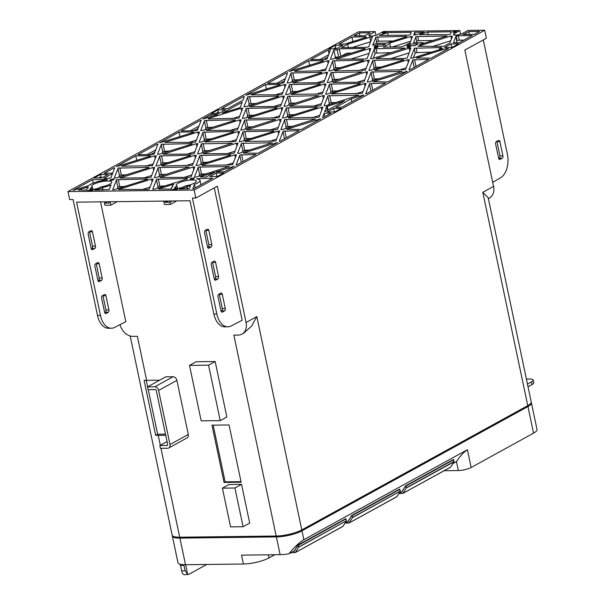 <?xml version="1.0" encoding="UTF-8"?>
<svg xmlns="http://www.w3.org/2000/svg" width="605" height="605" viewBox="0 0 605 605"><rect width="100%" height="100%" fill="white"/><g stroke="black" fill="none" stroke-linecap="round" stroke-linejoin="round"><path stroke-width="0.91" d="M399.035 493.279L403.006 493.325L406.227 488.061L405.524 485.853L401.947 492.001L401.289 492.009M450.74 467.015L403.006 493.325L450.68 467.105L454.045 461.592M405.615 485.83L453.349 459.55L454.015 461.781L406.227 488.061L403.006 493.325M454.03 461.509L406.258 487.88L405.887 486.102L453.682 459.709M172.342 535.576A18.71 4.59 -11.9 0 0 172.349 536.038A18.71 4.59 -11.9 0 0 179.897 538.102L276.372 536.915A18.71 4.59 -11.9 0 0 301.978 530.812L527.946 406.537A18.71 4.59 -11.9 0 0 531.409 402.862A18.71 4.59 -11.9 0 0 531.228 402.438M177.507 537.164A16.464 4.038 -11.9 0 0 181.19 537.391L277.665 536.204A16.464 4.038 -11.9 0 0 300.193 530.835L526.168 406.56A16.464 4.038 -11.9 0 0 527.015 406.053M531.409 402.862L537.021 429.482A18.71 4.59 168.1 0 1 533.557 433.157L471.144 467.483A9.355 2.291 168.1 0 1 458.348 470.531L444.176 470.705M188.147 574.455L184.744 574.75C183.247 574.735 182.226 573.457 181.689 570.916L180.192 564.231M183.791 564.699L185.054 570.621L187.656 574.425L188.215 574.447M185.606 564.722L187.656 574.425L189.161 574.153L206.781 564.465M274.783 554.732L268.998 557.916A18.71 4.59 168.1 0 1 243.391 564.011L185.508 564.722A18.71 4.59 168.1 0 1 177.961 562.665L172.349 536.038M243.391 564.011L241.524 555.14L280.115 554.664L276.372 536.915M452.865 463.642L456.473 461.66C459.634 456.563 463.279 452.593 467.408 449.734L303.846 539.69C299.006 542.73 294.053 547.427 288.978 553.779A18.71 4.59 168.1 0 1 280.115 554.664M288.978 553.779L294.325 550.837M345.258 522.826L348.14 521.593L351.603 515.596M399.066 493.234L402.272 491.472M291.383 552.456L295.406 552.509L298.628 547.245L297.925 545.029L294.34 551.185L293.682 551.193M343.133 526.191L295.399 552.509L343.08 526.282L346.438 520.776L298.628 547.245L295.406 552.509M298.008 545.014L345.742 518.727L346.423 520.693M393.167 40.974L378.533 41.148L376.65 41.737L375.97 43.545M406.363 36.36L375.932 37.109L372.68 45.36L376.476 43.265L386.187 43.144L406.152 36.928L406.855 36.497L406.363 36.36L406.462 36.814M419.56 34.666L448.592 34.682L450.475 34.099L451.338 31.815L427.622 32.11L419.56 34.666M408.511 35.173L410.402 34.591L411.256 32.307L387.548 32.602L379.259 35.392L408.511 35.173M433.248 40.482L418.607 40.656L416.724 41.246L416.149 42.781M423.235 42.69L419.431 44.785L446.929 36.005L416.013 36.618L413.525 42.811L423.235 42.69L423.409 43.545M107.055 179.935L107.425 179.625L106.934 179.488L92.557 179.662L73.099 190.371L88.625 185.697A14.036 3.441 -11.9 0 1 90.538 184.366A14.036 3.441 -11.9 0 1 107.055 179.935L106.934 179.488M78.491 189.925L87.105 190.197A8.886 2.178 -11.9 0 1 86.515 189.615A8.886 2.178 -11.9 0 1 88.164 187.868L88.375 187.754A14.036 3.441 -11.9 0 1 87.937 187.126A14.036 3.441 -11.9 0 1 87.922 186.945L78.491 189.925M102.472 187.58L102.26 187.694A8.886 2.178 -11.9 0 1 94.713 190.099L109.18 189.546L111.07 184.941A14.036 3.441 -11.9 0 1 102.472 187.58L102.986 190M196.738 178.762L196.625 178.83A14.036 3.441 -11.9 0 1 200.005 180.298A14.036 3.441 -11.9 0 1 197.404 183.058A14.036 3.441 -11.9 0 1 194.462 184.396L192.836 188.707L193.328 188.889L212.779 178.188L196.738 178.762M187.081 186.537L186.869 186.658A8.886 2.178 -11.9 0 1 179.314 189.062L189.335 188.563L190.567 185.682A14.036 3.441 -11.9 0 1 187.081 186.537L187.588 188.964M158.639 188.941L171.714 189.153A8.886 2.178 -11.9 0 1 171.124 188.571A8.886 2.178 -11.9 0 1 172.765 186.832L172.977 186.711A14.036 3.441 -11.9 0 1 172.538 186.083A14.036 3.441 -11.9 0 1 173.809 184.17L158.639 188.941M195.196 187.86L194.462 184.396M322.851 61.188L323.554 60.757L323.062 60.629L308.679 60.803L289.22 71.503L322.851 61.188M416.414 57.944L431.055 58.14L448.456 48.574L446.256 48.597L416.414 57.944M405.365 58.458L407.248 57.868L410.931 48.067L409.252 48.135L376.113 58.677L405.365 58.458M391.594 52.612L375.289 53.187L373.202 58.345M374.359 48.748L370.457 58.746L372.128 58.677L405.274 48.135L374.359 48.748M365.291 58.95L367.174 58.36L370.857 48.559L369.179 48.627L336.032 59.169L365.291 58.95M463.861 40.104L459.286 40.157A8.886 2.178 -11.9 0 1 457.138 40.505L456.072 42.69M456.087 36.126L453.447 42.728L459.218 42.652L472.134 35.551L458.348 35.718A8.886 2.178 -11.9 0 1 456.208 36.066L456.087 36.126M417.987 46.305L443.692 46.366L449.969 42.917L452.472 36.262A8.886 2.178 -11.9 0 1 450.823 36.028L417.987 46.305M431.667 52.121L415.37 52.696L413.276 57.853M439.472 48.68L441.537 47.553L414.433 48.256L410.53 58.254L412.209 58.186L442.83 48.642L439.472 48.68L439.676 49.625M366.07 37.419L366.645 37.162A8.886 2.178 -11.9 0 1 365.685 36.86L351.906 37.026L338.989 44.135L344.759 44.059L366.07 37.419M366.864 47.311L368.755 46.721L372.415 36.988A8.886 2.178 -11.9 0 1 369.829 37.276L347.701 44.173L341.424 47.621L366.864 47.311M325.21 59.441L327.101 58.851L330.428 50.026L328.228 50.049L310.834 59.615L325.21 59.441M341.848 55.894L338.702 57.036L335.351 57.082L333.854 49.981L330.383 59.237L332.054 59.169L364.497 49.058L365.201 48.627L364.709 48.491L364.807 48.944M415.62 66.633L414.009 67.518M412.86 59.895L408.965 69.847L409.449 70.029L428.907 59.328L412.86 59.895M363.136 60.129L332.712 60.886L328.81 70.876L330.481 70.808L362.924 60.697L363.628 60.266L363.136 60.129L363.234 60.591M341.031 67.526L334.202 67.979L333.325 69.923M403.21 59.638L372.786 60.387L368.884 70.384L370.555 70.316L402.998 60.205L403.701 59.774L403.21 59.638L403.308 60.092M381.105 67.026L374.283 67.488L373.398 69.431M374.767 70.074L375.032 70.452L405.456 69.696L409.358 59.706L407.687 59.774L374.767 70.074M334.686 70.566L334.951 70.944L365.382 70.195L369.284 60.197L367.606 60.266L334.686 70.566M294.612 71.057L294.877 71.435L325.309 70.687L329.211 60.689L327.532 60.757L294.612 71.057M279.623 84.965L280.327 84.534L279.835 84.397L265.451 84.571L246.001 95.272L279.623 84.965M281.99 83.218L283.874 82.628L287.549 72.872L287.065 72.691L267.607 83.392L281.99 83.218M239.588 107.743L240.291 107.357L242.242 102.169L222.33 113.12L239.588 107.743M372.393 90.402L370.789 91.287M369.632 83.671L365.738 93.616L366.222 93.798L385.68 83.097L369.632 83.671M373.187 81.72L387.835 81.917L407.294 71.216L373.187 81.72M322.064 82.719L323.947 82.136L327.63 72.328L325.959 72.403L292.812 82.938L322.064 82.719M319.909 83.906L289.485 84.655L285.583 94.652L287.262 94.584L319.697 84.473L320.4 84.042L319.909 83.906L320.007 84.36M297.804 91.294L290.982 91.756L290.098 93.692M362.138 82.227L364.029 81.645L367.704 71.836L366.033 71.904L332.886 82.446L362.138 82.227M359.99 83.414L329.559 84.163L325.656 94.161L327.335 94.085L359.771 83.982L360.482 83.55L359.99 83.414L360.081 83.868M337.877 90.803L331.056 91.264L330.179 93.2M379.524 78.673L372.703 79.134L371.825 81.07M371.205 72.033L367.303 82.023L368.982 81.955L402.128 71.413L371.205 72.033M331.54 93.851L362.229 93.472L366.131 83.475L364.46 83.543L331.54 93.851M291.466 94.342L322.155 93.964L326.057 83.966L324.386 84.042L291.466 94.342M339.45 79.164L332.629 79.626L331.752 81.562M331.132 72.524L327.229 82.522L328.908 82.446L362.047 71.912L331.132 72.524M251.385 94.834L280.418 94.856L282.081 94.456L285.983 84.466L284.305 84.534L251.385 94.834M299.377 79.656L292.555 80.117L291.671 82.053M321.482 72.267L291.058 73.016L287.156 83.014L288.827 82.946L321.27 72.834L321.973 72.403L321.482 72.267L321.58 72.721M326.549 106.677L324.598 111.864L344.51 100.914L326.776 106.488L327.328 110.36M278.837 106.495L280.728 105.905L284.403 96.104L282.732 96.172L249.585 106.714L278.837 106.495M276.689 107.675L246.258 108.431L242.355 118.421L244.034 118.353L276.477 108.242L277.181 107.811L276.689 107.675L276.78 108.136M254.576 115.071L247.755 115.525L246.878 117.468M318.918 106.004L320.801 105.414L324.484 95.613L322.805 95.681L289.659 106.223L318.918 106.004M316.763 107.183L286.331 107.94L282.429 117.93L284.108 117.862L316.551 107.75L317.254 107.319L316.763 107.183L316.861 107.637M294.65 114.572L287.829 115.033L286.952 116.977M336.304 102.442L329.475 102.903L328.598 104.846M327.986 95.802L324.083 105.799L325.755 105.731L358.901 95.189L327.986 95.802M288.313 117.62L288.577 117.998L319.009 117.241L322.911 107.251L321.232 107.319L288.313 117.62M248.239 118.111L248.504 118.489L278.935 117.741L282.837 107.743L281.159 107.811L248.239 118.111M296.223 102.933L289.402 103.394L288.524 105.338M287.904 96.293L284.002 106.291L285.681 106.223L318.827 95.681L287.904 96.293M208.165 118.603L208.43 118.981L238.854 118.232L242.756 108.234L241.085 108.303L208.165 118.603M256.149 103.432L249.328 103.886L248.451 105.83M278.262 96.036L247.831 96.792L243.928 106.782L245.607 106.714L278.043 96.603L278.754 96.172L278.262 96.036L278.353 96.497M193.177 132.51L193.88 132.079L193.388 131.943L179.004 132.117L159.546 142.818L193.177 132.51M195.536 130.763L197.427 130.173L201.102 120.418L200.618 120.236L181.16 130.937L195.536 130.763M285.946 137.948L284.335 138.832M283.185 131.217L279.291 141.162L279.775 141.343L299.233 130.642L283.185 131.217M286.74 129.266L301.381 129.462L320.839 118.761L286.74 129.266M235.617 130.264L237.5 129.682L241.183 119.873L239.504 119.949L206.358 130.483L235.617 130.264M233.462 131.451L203.038 132.2L199.136 142.198L200.807 142.13L233.25 132.019L233.953 131.588L233.462 131.451L233.56 131.905M211.357 138.84L204.528 139.301L203.651 141.237M275.691 129.772L277.574 129.19L281.257 119.382L279.578 119.45L246.439 129.992L275.691 129.772M273.536 130.96L243.112 131.708L239.209 141.706L240.881 141.638L273.324 131.527L274.027 131.096L273.536 130.96L273.634 131.414M251.43 138.348L244.609 138.81L243.724 140.746M293.077 126.218L286.256 126.679L285.371 128.615M284.758 119.578L280.856 129.568L282.535 129.5L315.674 118.958L284.758 119.578M245.085 141.396L275.782 141.018L279.684 131.02L278.013 131.088L245.085 141.396M205.012 141.888L235.708 141.51L239.61 131.512L237.931 131.588L205.012 141.888M253.003 126.71L246.182 127.171L245.297 129.107M244.685 120.07L240.782 130.067L242.454 129.992L275.6 119.457L244.685 120.07M164.938 142.379L193.971 142.402L195.634 142.001L199.537 132.011L197.858 132.079L164.938 142.379M212.922 127.201L206.101 127.663L205.224 129.599M235.035 119.813L204.603 120.561L200.701 130.559L202.38 130.491L234.823 120.38L235.526 119.949L235.035 119.813L235.133 120.266M149.949 156.287L150.653 155.848L150.161 155.719L135.777 155.893L116.319 166.594L149.949 156.287M152.316 154.532L154.199 153.942L157.875 144.187L157.391 144.005L137.932 154.706L152.316 154.532M109.089 178.309L110.972 177.719L112.568 173.484L103.689 178.369L109.089 178.309M242.718 161.724L241.115 162.609M239.958 154.986L236.063 164.938L236.547 165.12L256.006 154.419L239.958 154.986M243.512 153.035L258.161 153.231L277.619 142.53L243.512 153.035M192.39 154.041L194.273 153.451L197.956 143.65L196.277 143.718L163.138 154.26L192.39 154.041M190.235 155.22L159.811 155.977L155.909 165.967L157.58 165.899L190.023 155.787L190.726 155.356L190.235 155.22L190.333 155.682M168.129 162.616L161.308 163.07L160.423 165.014M232.464 153.549L234.347 152.959L238.03 143.158L236.358 143.226L203.212 153.768L232.464 153.549M230.316 154.729L199.884 155.485L195.982 165.475L197.661 165.407L230.097 155.296L230.807 154.865L230.316 154.729L230.407 155.182M208.203 162.125L201.382 162.579L200.505 164.522M249.85 149.987L243.029 150.448L242.151 152.392M241.531 143.347L237.629 153.345L239.308 153.277L272.454 142.735L241.531 143.347M201.866 165.165L202.13 165.543L232.554 164.787L236.457 154.797L234.785 154.865L201.866 165.165M161.792 165.657L162.057 166.035L192.481 165.286L196.383 155.288L194.712 155.356L161.792 165.657M209.776 150.479L202.955 150.94L202.07 152.883M201.457 143.846L197.555 153.836L199.234 153.768L232.373 143.226L201.457 143.846M121.711 166.156L152.407 165.778L156.309 155.78L154.63 155.848L121.711 166.156M169.702 150.978L162.881 151.431L161.996 153.375M191.808 143.582L161.384 144.338L157.482 154.328L159.153 154.26L191.596 144.149L192.299 143.718L191.808 143.582L191.906 144.043M200.285 176.811L205.957 177.114L214.835 172.228L200.285 176.811M149.163 177.809L151.053 177.227L154.729 167.419L153.057 167.494L119.911 178.036L149.163 177.809M147.015 178.997L116.584 179.745L112.681 189.743L114.36 189.675L146.796 179.564L147.507 179.133L147.015 178.997L147.106 179.451M124.902 186.385L118.081 186.847L117.204 188.79M189.244 177.318L191.127 176.736L194.81 166.927L193.131 166.995L159.985 177.537L189.244 177.318M187.089 178.505L156.657 179.254L152.755 189.252L154.434 189.183L186.877 179.072L187.58 178.641L187.089 178.505L187.187 178.959M164.976 185.894L158.155 186.355L157.277 188.291M206.63 173.764L199.801 174.225L198.924 176.161M198.311 167.124L194.409 177.121L196.08 177.046L229.227 166.504L198.311 167.124M118.565 189.433L147.59 189.456L149.254 189.055L153.156 179.065L151.484 179.133L118.565 189.433M166.549 174.255L159.728 174.716L158.85 176.652M158.23 167.615L154.328 177.613L156.007 177.545L189.153 167.003L158.23 167.615M126.475 174.747L119.654 175.208L118.777 177.144M148.588 167.358L118.157 168.107L114.254 178.104L115.933 178.036L148.369 167.925L149.072 167.494L148.588 167.358L148.679 167.812M177.545 188.344L177.068 186.06A10.293 2.526 168.1 0 1 176.206 185.311A10.293 2.526 168.1 0 1 178.112 183.292A10.293 2.526 168.1 0 1 189.138 180.154A10.293 2.526 168.1 0 1 196.345 181.069A10.293 2.526 168.1 0 1 194.439 183.088A10.293 2.526 168.1 0 1 185.228 185.962L183.897 186.695A5.143 1.263 168.1 0 1 178.384 188.261A5.143 1.263 168.1 0 1 174.785 187.8A5.143 1.263 168.1 0 1 175.737 186.794L177.068 186.06M92.459 187.096A10.293 2.526 168.1 0 1 91.597 186.355A10.293 2.526 168.1 0 1 93.503 184.328A10.293 2.526 168.1 0 1 104.529 181.197A10.293 2.526 168.1 0 1 111.736 182.105A10.293 2.526 168.1 0 1 109.83 184.132A10.293 2.526 168.1 0 1 100.627 186.998L99.296 187.732A5.143 1.263 168.1 0 1 93.783 189.297A5.143 1.263 168.1 0 1 90.175 188.843A5.143 1.263 168.1 0 1 91.128 187.83L92.459 187.096L92.943 189.38M67.979 191.588L194.137 190.038L484.673 30.25L467.975 30.454L462.598 33.411A5.143 1.263 168.1 0 1 457.085 34.984A5.143 1.263 168.1 0 1 453.478 34.523A5.143 1.263 168.1 0 1 454.431 33.517L459.815 30.552L383.373 31.498L377.989 34.455A5.143 1.263 168.1 0 1 372.476 36.02A5.143 1.263 168.1 0 1 368.876 35.566A5.143 1.263 168.1 0 1 369.829 34.553L375.206 31.596L358.508 31.8L67.979 191.588L69.658 199.574L73.076 199.529L97.511 315.477A18.71 11.389 89.3 0 0 108.499 328.265L111.464 328.228A18.71 11.389 89.3 0 0 114.791 327.373L125.802 321.663L100.559 201.866M413.684 34.924L415.355 34.901L424.196 32.148L414.69 32.269L413.707 35.014M243.838 96.46L244.329 96.641L243.006 100.158L227.601 108.628L221.589 108.696L243.838 96.46L244.042 97.405M351.815 101.723L351.21 98.827L335.805 107.297L341.817 107.221L364.066 94.985L362.879 95.189L362.97 95.59M351.21 98.827L362.879 95.189M366.857 34.591A8.886 2.178 -11.9 0 0 365.405 35.703L354.054 35.846L359.325 32.95L370.086 32.814L366.857 34.591M385.461 44.316L382.231 46.086L374.064 46.192L377.293 44.415L385.461 44.316M409.948 44.014L418.115 43.915L414.886 45.685L406.719 45.791L409.948 44.014L410.311 45.746M234.392 166.307L215.924 171.888L224.425 171.79L234.392 166.307M114.647 167.963L114.163 167.782L104.196 173.264L112.689 173.159L114.647 167.963M322.51 117.393L323.002 117.574L331.056 113.143L324.083 113.226L322.533 117.483M202.773 119.049L217.808 114.534L210.835 114.617L202.773 119.049M333.854 49.981L337.212 49.943L339.269 48.808L364.709 48.491M389.877 43.477L383.283 47.107L401.833 46.88L410.099 42.857L412.512 36.421L410.833 36.497L389.612 43.106L390.626 47.016M465.563 33.381A8.886 2.178 -11.9 0 1 462.938 34.508L474.282 34.372L479.553 31.468L468.792 31.604L465.563 33.381L465.797 34.47M211.455 113.453L217.906 109.898L225.536 109.807L219.078 113.354L211.455 113.453M333.574 108.477L341.197 108.386L334.739 111.94L327.116 112.031L333.574 108.477L334.353 111.94M94.055 178.014L100.513 174.467L108.136 174.376L101.678 177.923L94.055 178.014M209.723 176.6L216.174 173.045L223.805 172.954L217.346 176.501L209.723 176.6M328.848 48.884L335.306 45.337L342.929 45.239L336.471 48.793L328.848 48.884M444.516 47.462L450.975 43.915L458.598 43.817L452.139 47.371L444.516 47.462M193.857 178.702A2.057 0.507 -11.9 0 0 194.235 178.293A2.057 0.507 -11.9 0 0 192.798 178.112A2.057 0.507 -11.9 0 0 190.59 178.74A2.057 0.507 -11.9 0 0 190.212 179.148A2.057 0.507 -11.9 0 0 191.649 179.33A2.057 0.507 -11.9 0 0 193.857 178.702M456.102 31.755A1.868 0.461 -11.9 0 0 456.45 31.392A1.868 0.461 -11.9 0 0 455.142 31.226A1.868 0.461 -11.9 0 0 453.13 31.793A1.868 0.461 -11.9 0 0 452.79 32.163A1.868 0.461 -11.9 0 0 454.098 32.33A1.868 0.461 -11.9 0 0 456.102 31.755M113.71 179.685A2.057 0.507 -11.9 0 0 114.088 179.284A2.057 0.507 -11.9 0 0 112.643 179.095A2.057 0.507 -11.9 0 0 110.443 179.723A2.057 0.507 -11.9 0 0 110.057 180.131A2.057 0.507 -11.9 0 0 111.501 180.313A2.057 0.507 -11.9 0 0 113.71 179.685M385.748 32.625A1.868 0.461 -11.9 0 0 386.096 32.254A1.868 0.461 -11.9 0 0 384.78 32.088A1.868 0.461 -11.9 0 0 382.776 32.662A1.868 0.461 -11.9 0 0 382.428 33.025A1.868 0.461 -11.9 0 0 383.744 33.192A1.868 0.461 -11.9 0 0 385.748 32.625M410.243 46.842A1.868 0.461 -11.9 0 0 410.591 46.479A1.868 0.461 -11.9 0 0 409.275 46.313A1.868 0.461 -11.9 0 0 407.271 46.88A1.868 0.461 -11.9 0 0 406.931 47.25A1.868 0.461 -11.9 0 0 408.239 47.417A1.868 0.461 -11.9 0 0 410.243 46.842M377.588 47.243A1.868 0.461 -11.9 0 0 377.936 46.88A1.868 0.461 -11.9 0 0 376.628 46.714A1.868 0.461 -11.9 0 0 374.616 47.281A1.868 0.461 -11.9 0 0 374.276 47.651A1.868 0.461 -11.9 0 0 375.584 47.818A1.868 0.461 -11.9 0 0 377.588 47.243M172.395 189.826L176.1 189.781L177.719 188.896L174.006 188.941L172.395 189.826M89.404 189.978L87.793 190.87L91.499 190.825L93.117 189.932L89.404 189.978L89.585 190.847M484.673 30.25L486.359 38.236L464.837 50.071L493.559 186.385A13.098 9.884 61.2 0 1 489.483 197.986L488.371 198.606M483.289 39.922L507.376 154.222A18.71 11.389 89.3 0 1 500.547 177.787L492.712 182.347M460.586 34.228L459.815 30.552M375.206 31.596L375.985 35.271M194.137 190.038L195.823 198.024L217.346 186.189L246.069 322.503A13.098 9.884 -118.8 0 1 241.992 334.104A13.098 9.884 -118.8 0 1 238.302 335.057L233.848 335.109L276.183 536.03L179.708 537.21A18.71 4.59 168.1 0 1 172.16 535.153L130.188 335.972M159.667 380.19L146.652 380.348L137.365 336.297L132.918 336.35A13.098 9.884 -118.8 0 1 120.047 324.651M246.069 322.503L256.83 316.581L251.695 325.997L243.853 333.083L241.992 334.104M146.652 380.348A18.71 4.59 168.1 0 1 144.081 380.28L155.674 435.305A18.71 4.59 168.1 0 0 158.245 435.373L165.717 435.282M97.511 315.477L100.475 315.439L76.601 202.161L190 200.762L213.875 314.048L216.84 314.01A18.71 11.389 89.3 0 0 227.835 326.798A18.71 11.389 89.3 0 0 231.155 325.944L242.174 320.234L214.276 187.875M243.089 526.728L249.706 523.091L241.539 484.355L229.023 484.507L222.406 488.144L230.565 526.887L243.089 526.728L234.921 487.993L222.406 488.144M220.235 420.619L226.852 416.981L215.168 361.518L196.111 361.752L189.494 365.397L201.185 420.853L220.235 420.619L208.551 365.163L189.494 365.397M224.054 482.442L241.13 482.23L229.061 424.967L211.984 425.171L224.054 482.442L225.128 481.852L241.009 481.656M168.803 447.965L187.089 437.907A3.88 2.927 -118.8 0 0 188.299 434.466L176.902 380.386A3.88 2.927 -118.8 0 0 173.053 376.741L165.778 376.832L147.484 386.89L148.074 389.688L155.349 389.597A0.938 0.703 61.2 0 1 156.271 390.475L167.668 444.554A0.938 0.703 61.2 0 1 167.116 445.454L159.841 445.537L160.431 448.335L167.706 448.245A3.88 2.927 -118.8 0 0 168.803 447.965A3.88 2.927 -118.8 0 0 170.005 444.524L158.608 390.444A3.88 2.927 -118.8 0 0 154.759 386.799L147.484 386.89M167.048 441.582L159.841 445.537M241.539 484.355L234.921 487.993M215.168 361.518L208.551 365.163M213.179 425.156L225.128 481.852M155.674 435.305L157.64 434.224L165.475 434.125M146.289 380.356L147.643 386.799M148.248 389.68L157.64 434.224M488.19 197.752L531.228 401.97A18.71 4.59 168.1 0 1 527.757 405.645L301.789 529.927A18.71 4.59 168.1 0 1 276.183 536.03M195.823 198.024L192.413 198.069L216.84 314.01M211.266 264.74A1.868 1.142 -90.7 0 1 211.969 262.373L214.117 261.194A1.868 1.142 -90.7 0 1 214.473 261.095A1.868 1.142 -90.7 0 1 215.569 262.373L218.564 276.576A1.868 1.142 -90.7 0 1 217.86 278.943L215.705 280.123A1.868 1.142 -90.7 0 1 215.357 280.221A1.868 1.142 -90.7 0 1 214.253 278.943L211.266 264.74M218.7 294.325L220.848 293.138A1.868 1.142 -90.7 0 1 221.203 293.047A1.868 1.142 -90.7 0 1 222.3 294.325L225.294 308.527A1.868 1.142 -90.7 0 1 224.591 310.887L222.436 312.074A1.868 1.142 -90.7 0 1 222.088 312.172A1.868 1.142 -90.7 0 1 220.991 310.894L217.997 296.692A1.868 1.142 -90.7 0 1 218.7 294.325M205.231 230.429L207.386 229.242A1.868 1.142 -90.7 0 1 207.734 229.151A1.868 1.142 -90.7 0 1 208.838 230.429L211.826 244.624A1.868 1.142 -90.7 0 1 211.122 246.991L208.975 248.179A1.868 1.142 -90.7 0 1 208.619 248.277A1.868 1.142 -90.7 0 1 207.523 246.991L204.528 232.796A1.868 1.142 -90.7 0 1 205.231 230.429M502.914 155.84A1.868 1.142 -90.7 0 1 502.211 158.207L500.063 159.387A1.868 1.142 -90.7 0 1 499.707 159.486A1.868 1.142 -90.7 0 1 498.611 158.207L495.616 144.005A1.868 1.142 -90.7 0 1 496.319 141.638L498.475 140.458A1.868 1.142 -90.7 0 1 498.822 140.36A1.868 1.142 -90.7 0 1 499.919 141.638L502.914 155.84L499.942 155.871L496.955 141.676A1.868 1.142 89.3 0 0 496.856 141.343M97.889 280.372L94.894 266.17A1.868 1.142 89.3 0 1 95.598 263.803L97.753 262.623A1.868 1.142 89.3 0 1 98.101 262.525A1.868 1.142 89.3 0 1 99.197 263.803L102.192 278.005A1.868 1.142 89.3 0 1 101.489 280.372L99.341 281.552A1.868 1.142 89.3 0 1 98.986 281.65A1.868 1.142 89.3 0 1 97.889 280.372M100.475 315.439A18.71 11.389 89.3 0 0 111.464 328.228M102.328 295.754L104.483 294.567A1.868 1.142 89.3 0 1 104.831 294.476A1.868 1.142 89.3 0 1 105.936 295.754L108.923 309.957A1.868 1.142 89.3 0 1 108.227 312.316L106.072 313.503A1.868 1.142 89.3 0 1 105.724 313.602A1.868 1.142 89.3 0 1 104.62 312.324L101.632 298.121A1.868 1.142 89.3 0 1 102.328 295.754M88.867 231.859L91.015 230.671A1.868 1.142 89.3 0 1 91.37 230.581A1.868 1.142 89.3 0 1 92.467 231.859L95.461 246.054A1.868 1.142 89.3 0 1 94.758 248.421L92.603 249.608A1.868 1.142 89.3 0 1 92.255 249.706A1.868 1.142 89.3 0 1 91.158 248.421L88.164 234.226A1.868 1.142 89.3 0 1 88.867 231.859M96.142 263.508A1.868 1.142 -90.7 0 1 96.233 263.84L99.228 278.043A1.868 1.142 -90.7 0 1 98.524 280.41L97.98 280.705M102.873 295.459A1.868 1.142 -90.7 0 1 102.963 295.792L105.958 309.987A1.868 1.142 -90.7 0 1 105.255 312.354L104.718 312.656M89.404 231.564A1.868 1.142 -90.7 0 1 89.502 231.896L92.489 246.091A1.868 1.142 -90.7 0 1 91.794 248.458L91.249 248.753M214.351 279.276L214.888 278.981A1.868 1.142 89.3 0 0 215.592 276.614L212.597 262.411A1.868 1.142 89.3 0 0 212.506 262.078M213.875 314.048A18.71 11.389 89.3 0 0 224.863 326.836L227.835 326.798M219.237 294.03A1.868 1.142 89.3 0 1 219.335 294.363L222.322 308.558A1.868 1.142 89.3 0 1 221.619 310.925L221.082 311.227M205.776 230.134A1.868 1.142 89.3 0 1 205.866 230.467L208.861 244.662A1.868 1.142 89.3 0 1 208.158 247.029L207.613 247.324M108.824 201.76L109.097 203.046L104.438 203.106L106.835 201.79M167.925 201.034L165.241 202.357L169.899 202.304L172.296 200.981M110.102 201.745L110.821 205.163L104.884 205.239L104.438 203.106M117.196 201.662L110.821 205.163M176.713 200.928L170.345 204.429L164.409 204.505L163.69 201.087M170.345 204.429L169.899 202.304M164.968 201.072L165.241 202.357M499.942 155.871A1.868 1.142 89.3 0 1 499.246 158.238L498.702 158.54M488.182 197.699L482.798 192.307L493.559 186.385M526.395 379.055L529.451 379.017A9.355 2.291 168.1 0 1 533.224 380.046L533.784 382.708A9.355 2.291 168.1 0 1 532.052 384.546L528.021 386.761M533.224 380.046A9.355 2.291 168.1 0 1 531.492 381.884L527.462 384.099M136.972 160.325L136.397 160.506M155.735 149.866L147.144 154.593M150.554 154.555L154.865 152.188M180.199 136.556L179.617 136.73M198.962 126.097L190.363 130.824M193.781 130.778L198.085 128.411M266.646 89.011L266.071 89.185M285.409 78.552L276.818 83.278M280.228 83.233L284.539 80.866M309.873 65.234L309.291 65.416M328.636 54.775L320.037 59.502M323.456 59.464L327.759 57.097M353.093 41.465L352.518 41.639M409.124 52.907L390.732 58.64M369.042 53.399L350.65 59.131M351.52 53.104L346.809 53.164L340.895 56.416M450.77 40.769L432.378 46.502M410.697 41.261L392.305 46.993M370.623 41.753L352.231 47.485M150.138 187.119L142.432 189.516M191.785 174.981L184.079 177.386M151.711 175.48L144.005 177.878M174.006 188.941L174.187 189.804M153.284 163.834L145.586 166.231M193.366 163.342L185.659 165.74M233.439 162.851L225.733 165.248M235.012 151.212L227.306 153.609M194.931 151.704L187.232 154.101M114.163 167.782L114.368 168.727M157.391 144.005L157.587 144.95M135.777 155.893L136.715 160.333M196.512 140.065L188.805 142.462M236.585 139.573L228.887 141.971M276.659 139.074L268.96 141.479M278.232 127.436L270.533 129.841M238.158 127.927L230.46 130.332M200.618 120.236L200.815 121.181M179.004 132.117L179.942 136.556M239.739 116.289L232.033 118.686M279.812 115.797L272.106 118.194M319.886 115.305L312.188 117.703M321.459 103.667L313.761 106.064M281.385 104.158L273.679 106.556M324.794 116.584L324.083 113.226M282.959 92.52L275.26 94.917M323.04 92.02L315.334 94.425M363.113 91.529L355.407 93.934M364.686 79.89L356.98 82.295M324.605 80.382L316.907 82.787M211.243 116.576L210.835 114.617M287.065 72.691L287.262 73.636M265.451 84.571L266.389 89.011M326.186 68.743L318.487 71.14M366.259 68.252L358.561 70.649M406.333 67.76L398.635 70.157M335.351 57.082L334.898 58.284M446.482 49.663L446.256 48.597M340.766 55.902L339.269 48.808M337.212 49.943L338.702 57.036M348.404 47.53L347.701 44.173M329.014 53.777L328.228 50.049M365.821 37.495L365.685 36.86M370.714 41.503L369.829 37.276M359.922 35.771L359.325 32.95M351.906 37.026L352.844 41.465M451.443 38.985L450.823 36.028M459.286 40.157L458.348 35.718M457.138 40.505L456.208 36.066M469.389 34.432L468.792 31.604M308.679 60.803L309.616 65.242M92.557 179.662L93.283 183.103M388.145 35.423L387.548 32.602M415.249 34.939L414.69 32.269M428.219 34.931L427.622 32.11M377.656 46.146L377.293 44.415M218.957 113.362A2.919 2.201 61.2 0 1 218.397 112.076L217.906 109.898M101.557 177.923A2.919 2.201 61.2 0 1 101.005 176.645L100.513 174.467M216.961 176.509L216.174 173.045M336.35 48.793A2.919 2.201 61.2 0 1 335.798 47.515L335.306 45.337M451.753 47.379L450.975 43.915M345.236 522.864L349.206 522.917L352.428 517.653L351.724 515.445L348.14 521.593L347.489 521.601M396.933 496.607L349.206 522.917L396.88 496.697L400.245 491.184L352.428 517.653L349.206 522.917M351.808 515.422L399.55 489.142L400.223 491.101M401.909 491.691L405.524 485.853L453.765 459.747L454.052 461.744L450.619 467.166L402.945 493.385L398.914 493.468L402.764 493.408M405.411 486.004L401.954 491.646M533.557 433.157L527.946 406.537M185.054 570.621L181.689 570.916M185.508 564.722L179.897 538.102M303.846 539.69L301.978 530.812M471.144 467.483L467.408 449.734M458.348 470.531L456.473 461.66M183.935 565.297L180.57 565.584M268.998 557.916L268.34 554.808M291.058 552.637L295.157 552.584M346.438 520.776L298.651 547.056L298.28 545.279L346.075 518.893M297.804 545.188L294.355 550.822M375.713 37.298L376.65 41.737M415.786 36.807L416.724 41.246M374.14 48.944L375.07 53.376M455.867 36.315L456.798 40.754M414.213 48.453L415.143 52.885M412.64 60.092L414.138 67.185M332.485 61.075L333.983 68.176M372.567 60.583L374.064 67.677M369.413 83.861L370.91 90.962M289.266 84.844L290.763 91.945M329.339 84.352L330.837 91.453M370.986 72.222L372.483 79.323M330.912 72.713L332.41 79.815M290.839 73.205L292.336 80.306M246.038 108.62L247.536 115.721M286.112 108.129L287.609 115.23M327.759 95.998L329.256 103.092M287.685 96.49L289.182 103.584M247.611 96.981L249.109 104.083M282.966 131.406L284.463 138.507M202.811 132.389L204.309 139.49M242.892 131.898L244.382 138.999M284.539 119.767L286.036 126.868M244.465 120.259L245.955 127.36M204.384 120.75L205.881 127.852M239.739 155.182L241.236 162.276M159.591 156.166L161.089 163.267M199.665 155.674L201.162 162.775M241.312 143.544L242.809 150.637M201.238 144.035L202.735 151.137M161.164 144.527L162.654 151.628M116.364 179.935L117.862 187.036M156.438 179.443L157.935 186.544M198.085 167.313L199.582 174.414M158.011 167.804L159.508 174.905M117.937 168.296L119.435 175.397M454.756 35.067L454.431 33.517M158.245 435.373L160.333 445.272M160.975 448.328L179.708 537.21M173.053 376.741L154.759 386.799M176.902 380.386L158.608 390.444M188.299 434.466L170.005 444.524M167.577 445.197L167.116 445.454M256.83 316.581L301.789 529.927M527.757 405.645L482.798 192.307M96.233 263.84L99.197 263.803M212.597 262.411L215.569 262.373M99.228 278.043L102.192 278.005M215.592 276.614L218.564 276.576M98.524 280.41L101.489 280.372M214.888 278.981L217.86 278.943M98.638 281.567L99.341 281.552M215.002 280.138L215.705 280.123M91.461 189.38L91.128 187.83M176.063 188.344L175.737 186.794M102.963 295.792L105.936 295.754M219.335 294.363L222.3 294.325M105.958 309.987L108.923 309.957M222.322 308.558L225.294 308.527M105.255 312.354L108.227 312.316M221.619 310.925L224.591 310.887M105.368 313.511L106.072 313.503M221.732 312.082L222.436 312.074M89.502 231.896L92.467 231.859M205.866 230.467L208.838 230.429M92.489 246.091L95.461 246.054M208.861 244.662L211.826 244.624M91.794 248.458L94.758 248.421M208.158 247.029L211.122 246.991M91.899 249.615L92.603 249.608M208.271 248.186L208.975 248.179M496.955 141.676L499.919 141.638M499.246 158.238L502.211 158.207M499.352 159.395L500.063 159.387M532.052 384.546L531.492 381.884M370.154 36.103L369.829 34.553M198.402 178.369L198.576 179.193M119.82 167.714L121.318 174.807M188.662 166.867L188.76 167.32M159.894 167.222L161.391 174.316M119.041 189.236L119.162 189.804M151.484 179.133L152.082 181.961M228.735 166.375L228.834 166.829M199.975 166.73L201.465 173.824M158.321 178.861L159.818 185.954M160.688 177.106L160.809 177.673M193.131 166.995L193.729 169.831M118.247 179.352L119.745 186.453M120.614 177.598L120.735 178.165M153.057 167.494L153.655 170.323M200.769 176.615L200.883 177.174M233.205 166.504L233.288 166.912M163.047 143.937L164.545 151.038M122.195 165.959L122.308 166.519M154.63 155.848L155.228 158.676M231.889 143.09L231.98 143.544M203.121 143.446L204.619 150.547M162.269 165.468L162.39 166.027M194.712 155.356L195.302 158.185M202.342 164.976L202.463 165.536M234.785 154.865L235.383 157.693M271.963 142.599L272.053 143.052M243.195 142.954L244.692 150.055M201.548 155.084L203.046 162.185M203.915 153.337L204.036 153.897M236.358 143.226L236.956 146.055M161.475 155.576L162.972 162.677M163.842 153.829L163.955 154.388M196.277 143.718L196.875 146.546M276.432 142.735L276.515 143.135M243.989 152.846L244.11 153.405M241.622 154.593L243.089 161.52M150.161 155.719L150.259 156.173M206.275 120.168L207.765 127.262M165.415 142.183L165.536 142.75M197.858 132.079L198.455 134.907M275.109 119.321L275.207 119.775M246.348 119.677L247.846 126.77M205.496 141.691L205.609 142.258M237.931 131.588L238.529 134.416M245.57 141.199L245.683 141.767M278.013 131.088L278.602 133.924M315.182 118.83L315.281 119.283M286.422 119.177L287.92 126.279M244.775 131.315L246.273 138.409M247.143 129.561L247.256 130.128M279.578 119.45L280.175 122.286M204.702 131.807L206.192 138.9M207.061 130.052L207.182 130.619M239.504 119.949L240.102 122.777M319.659 118.958L319.743 119.367M287.216 129.069L287.337 129.629M284.849 130.824L286.309 137.751M193.388 131.943L193.487 132.397M249.494 96.392L250.992 103.493M208.642 118.414L208.763 118.973M241.085 108.303L241.682 111.131M318.336 95.545L318.434 95.998M289.568 95.9L291.065 103.001M248.715 117.922L248.837 118.482M281.159 107.811L281.756 110.639M288.789 117.43L288.91 117.99M321.232 107.319L321.83 110.148M358.41 95.053L358.508 95.507M329.649 95.408L331.147 102.51M288.003 107.539L289.493 114.64M290.362 105.792L290.483 106.351M322.805 95.681L323.403 98.509M247.921 108.03L249.419 115.132M250.288 106.283L250.41 106.843M282.732 96.172L283.329 99.001M327.252 106.291L328.031 109.974M292.722 72.623L294.219 79.716M251.869 94.637L251.982 95.204M284.305 84.534L284.902 87.362M361.563 71.776L361.654 72.229M332.795 72.131L334.293 79.225M291.943 94.146L292.064 94.713M324.386 84.042L324.983 86.87M332.016 93.654L332.137 94.221M364.46 83.543L365.057 86.379M401.637 71.284L401.735 71.738M372.869 71.632L374.366 78.733M331.222 83.77L332.72 90.863M333.589 82.015L333.71 82.582M366.033 71.904L366.63 74.74M291.149 84.261L292.646 91.355M293.516 82.507L293.629 83.074M325.959 72.403L326.549 75.232M406.106 71.413L406.189 71.821M373.663 81.524L373.784 82.083M371.296 83.271L372.763 90.206M279.835 84.397L279.934 84.851M295.089 70.868L295.21 71.428M327.532 60.757L328.129 63.585M335.17 70.377L335.283 70.936M367.606 60.266L368.203 63.094M375.244 69.885L375.365 70.445M407.687 59.774L408.277 62.602M374.45 59.993L375.947 67.094M334.376 60.485L335.873 67.586M414.523 59.502L415.983 66.429M416.096 47.863L417.034 52.302M418.471 46.109L418.584 46.676M369.179 48.627L369.776 51.455M336.743 58.738L336.856 59.298M404.783 47.999L404.881 48.453M376.023 48.355L376.953 52.794M409.252 48.135L409.85 50.964M376.817 58.246L376.93 58.806M416.89 57.755L417.011 58.314M323.062 60.629L323.161 61.082M186.869 186.658L187.353 188.964M159.115 188.745L159.236 189.312M102.26 187.694L102.752 190M78.968 189.728L79.089 190.295M446.437 35.869L446.535 36.323M417.677 36.224L418.607 40.656M379.963 34.961L380.084 35.529M420.036 34.47L420.157 35.029M410.833 36.497L411.43 39.325M377.596 36.716L378.533 41.148M216.008 113.392L218.397 112.076M98.607 177.961L101.005 176.645M333.4 48.831L335.798 47.515M400.238 491.184L352.45 517.464L352.087 515.687L399.958 489.332L400.253 491.336L396.82 496.758L349.145 522.977L345.115 523.06L348.956 523M348.109 521.276L351.724 515.445L399.882 489.301M291.028 552.652L295.338 552.562L343.012 526.342L346.453 520.92L345.742 518.727L297.925 545.029L294.31 550.868M200.936 184.707L200.005 180.298M172.705 186.862L172.538 186.083M171.245 189.161L171.124 188.571M86.644 190.204L86.515 189.615M88.103 187.898L87.937 187.126"/></g></svg>
